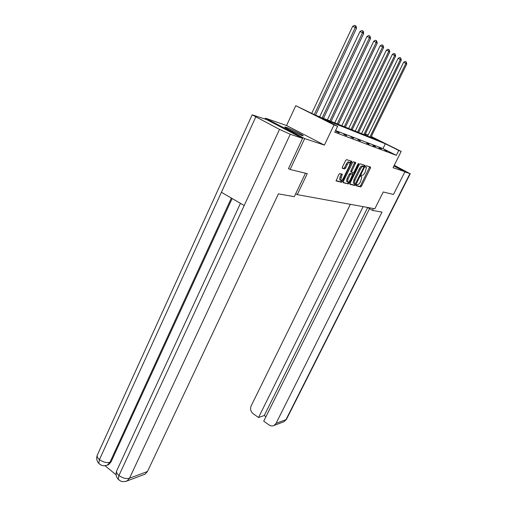 <?xml version="1.0" encoding="UTF-8"?>
<svg xmlns="http://www.w3.org/2000/svg" width="507" height="507" viewBox="0 0 507 507"><rect width="100%" height="100%" fill="white"/><g stroke="black" fill="none" stroke-linecap="round" stroke-linejoin="round"><path stroke-width="0.76" d="M356.446 185.087L356.389 185.86L360.718 186.899L361.605 186.006L370.402 168.153L370.503 167.037L366.282 165.732L365.515 167.095L366.441 167.564L365.097 172.424C364.064 174.345 363.107 175.295 362.226 175.27L361.668 175.118L361.035 175.745L360.908 176.468L361.852 176.937L360.521 181.728C359.495 183.642 358.531 184.599 357.644 184.599L357.08 184.459L356.446 185.087M302.172 135.623L303.249 135.724C302.768 134.83 289.852 128.474 285.872 127.168L284.7 127.035C285.143 127.916 298.382 134.425 302.172 135.623M339.829 173.502L338.853 174.446L336.065 180.904L341.572 182.298L342.529 181.36L351.921 161.353L346.56 159.635L345.584 160.573L342.409 167.12L342.225 168.223L344.64 168.964L345.603 168.026L347.168 164.813C348.347 162.715 349.304 161.967 350.033 162.576L349.545 165.516L343.473 177.989C342.276 180.099 341.312 180.853 340.577 180.232L342.257 174.205L339.829 173.502M264.965 119.006L265.351 118.163L304.682 138.595L290.112 169.496L307.274 173.641L297.267 194.631L374.844 208.783L383.235 191.982L393.502 194.46L404.947 171.664L393.039 167.735L401.176 151.416L398.768 150.465L396.347 155.319L334.785 132.219L337.605 126.319L334.031 124.912L295.784 105.697L314.828 114.886L379.173 140.699L371.194 136.719M304.682 138.595L324.391 145.097L334.031 124.912M350.109 183.211L350.039 184.333L355.014 185.53L355.92 184.624L364.844 166.454L364.939 165.314L360.078 163.818L359.152 164.718L350.109 183.211M348.423 183.946L343.252 182.704L343.309 181.55L352.504 162.69L353.455 161.771L355.737 162.532L351.839 171.22L351.763 172.38L353.208 172.779L354.139 171.867L357.98 164.002L358.703 163.425L358.569 164.186L349.355 183.027L348.423 183.946L343.081 182.381M290.112 169.496L288.344 168.539M404.947 171.664L393.882 166.036M295.682 193.756L297.267 194.631M396.347 155.319L382.975 148.608L335.577 130.565M384.889 149.907L387.133 151.035L384.781 150.123M379.103 147.714L381.378 148.855L378.989 147.943M373.089 145.439L375.402 146.599L372.975 145.674M366.846 143.069L369.197 144.254L366.726 143.316M360.35 140.61L357.79 139.64L360.23 140.864M353.601 138.05L350.926 137.042L353.474 138.31M346.566 135.388L343.778 134.336L346.433 135.654M339.234 132.612L336.331 131.509L339.101 132.878M324.391 145.097L286.556 125.521L265.351 118.163M286.556 125.521L295.784 105.697M365.541 135.23L366.06 134.165L368.139 135.008M398.768 150.465L385.358 143.779L322.008 118.486L337.605 126.319M371.289 136.522L401.176 151.416M368.063 135.16L366.06 134.165M382.975 148.608L385.358 143.779M356.288 185.568L359.793 186.411L360.686 185.524L369.704 166.79M363.633 166.518L364.134 165.067M349.881 184.022L354.082 185.03L355.071 183.965M355.249 184.009L363.728 167.399L363.861 166.657L363.196 166.423C362.309 166.378 361.333 167.335 360.281 169.294L354.894 180.289L354.298 183.591L355.249 184.009M362.885 166.131L363.792 166.6M353.709 183.363L353.366 183.09L353.949 179.789L359.336 168.799C360.388 166.841 361.358 165.884 362.252 165.935L362.847 166.112M350.933 171.911L350.882 170.72L354.824 162.189M353.176 172.773L352.473 174.212M348.784 181.753L348.41 182.52L349.355 183.027M348.005 179.079L347.517 181.886C348.22 182.469 349.158 181.728 350.324 179.668L352.606 174.313L351.053 173.831L350.115 174.75L348.005 179.079L347.048 178.572L346.56 181.379L347.042 181.639M351.611 173.755L352.498 174.224M347.048 178.572L349.158 174.25L350.096 173.331L351.547 173.724M347.479 183.439L348.41 182.52M340.121 179.991L339.608 179.719L340.089 176.861L341.331 173.895M349.519 162.31L349.057 162.069C348.328 161.46 347.371 162.202 346.186 164.306L347.168 164.813M342.174 168.032L343.664 168.451L344.627 167.519L346.186 164.306M350.172 163.165L351.002 161.011M336.014 180.676L340.609 181.785L341.946 180.067M370.877 137.365L406.798 63.888L403.635 62.253L367.626 136.066M403.635 62.253L405.226 61.429L406.151 61.835L405.936 63.28L369.926 136.985M406.151 61.835L406.798 63.888M289.63 129.938L297.831 133.861M299.003 134.374L288.502 129.348M367.638 207.471L372.436 210.411L382.031 212.103L276.03 423.389L285.967 419.676L409.967 173.616L404.82 171.924M373.38 208.516L372.436 210.411M350.356 204.315L251.161 405.879C250.002 408.94 250.661 411.545 253.145 413.687L258.545 417.508L363.107 206.641M409.967 173.616L394.256 165.295M369.451 208.802L263.722 421.178L269.192 425.05C270.814 426.127 272.436 426.267 274.053 425.474L276.03 423.389M367.562 207.775L264.261 415.531L265.941 416.716M264.261 415.531L258.545 417.508M305.468 173.21L294.301 196.665L278.406 193.87L147.48 471.504L145.084 474.146L143.804 474.634M255.75 116.997L221.407 192.28L244.197 205.531L279.509 129.399L252.144 114.842L266.441 119.519L302.584 138.316L288.502 168.628M279.509 129.399L290.251 134.26L302.584 138.316M104.974 465.724L116.141 474.831M232.149 198.529L111.008 461.972L108.454 464.773L107.186 465.217M117.028 470.116L116.534 471.18C116.376 472.543 117.187 473.982 118.955 475.49L118.194 479.242L119.481 480.338M97.598 454.494L97.122 455.539C96.989 456.826 97.769 458.182 99.454 459.596L98.757 463.354L100.088 464.475M364.856 134.957L401.348 60.029L398.115 58.356L361.535 133.62M398.115 58.356L399.738 57.519L400.669 57.931L400.454 59.401L363.874 134.558M400.669 57.931L401.348 60.029M358.614 132.447L395.682 56.024L392.38 54.312L355.217 131.085M392.38 54.312L394.034 53.457L394.985 53.881L394.757 55.371L357.587 132.042M394.985 53.881L395.682 56.024M352.124 129.849L389.794 51.86L386.416 50.104L348.658 128.455M386.416 50.104L388.102 49.236L389.072 49.661L388.831 51.182L351.066 129.418M389.072 49.661L389.794 51.86M345.387 127.143L383.672 47.531L380.212 45.731L341.832 125.717M380.212 45.731L381.936 44.844L382.918 45.275L382.665 46.821L344.278 126.699M382.918 45.275L383.672 47.531M338.372 124.329L377.297 43.019L373.754 41.175L334.74 122.871M373.754 41.175L375.516 40.268L376.511 40.712L376.251 42.277L337.218 123.866M376.511 40.712L377.297 43.019M331.071 121.401L370.649 38.323L367.024 36.428L327.351 119.906M367.024 36.428L368.823 35.509L369.837 35.953L369.559 37.55L329.873 120.92M369.837 35.953L370.649 38.323M323.46 118.346L363.722 33.424L360.002 31.478L319.651 116.819M360.002 31.478L361.84 30.534L362.873 30.99L362.587 32.619L322.211 117.846M362.873 30.99L363.329 31.314L363.722 33.424M315.531 115.165L356.491 28.303L355.299 27.467L352.676 26.313L311.742 113.334M352.676 26.313L354.558 25.35L355.61 25.813L355.299 27.467L314.251 114.595M355.61 25.813L356.085 26.149L356.491 28.303M360.876 176.335L361.535 176.677M365.484 166.98L366.136 167.316M369.47 167.671L370.402 168.153M360.686 185.524L361.605 186.006M359.793 186.411L360.718 186.899M363.899 165.966L364.844 166.454M354.989 184.13L355.92 184.624M354.082 185.03L355.014 185.53M362.252 165.935L363.196 166.423M359.336 168.799L360.281 169.294M353.949 179.789L354.894 180.289M354.589 163.121L355.553 163.615M350.882 170.72L351.839 171.22M350.806 171.879L351.7 172.348M358.031 163.907L358.569 164.186M350.096 173.331L351.053 173.831M349.158 174.25L350.115 174.75M341.103 174.769L342.073 175.289M340.089 176.861L341.059 177.374M344.627 167.519L345.603 168.026M343.664 168.451L344.64 168.964M350.768 161.948L351.738 162.455M341.566 180.847L342.529 181.36M340.609 181.785L341.572 182.298M282.982 422.103L284.021 421.71L286.607 419.048L410.277 173.692M290.251 134.26L129.507 478.228L147.48 471.504M231.363 198.072L109.918 462.34L111.008 461.972M252.144 114.842L97.122 455.539C96.26 458.569 96.805 461.174 98.757 463.354C101.191 465.033 101.723 466.586 107.357 465.147L109.918 462.34C106.565 463.081 103.079 462.169 99.454 459.596L221.407 192.28M244.197 205.531L118.955 475.49C122.669 478.152 126.186 479.064 129.507 478.228L127.067 480.953L125.242 481.53M108.454 464.773L105.526 465.66M353.366 183.09L354.298 183.591M350.698 171.791L351.655 172.291M346.56 181.379L347.517 181.886M339.608 179.719L340.577 180.232M286.474 419.314L284.021 421.71L274.053 425.474M240.445 203.351L116.534 471.18C115.628 474.298 116.179 476.992 118.194 479.242M118.201 479.261C120.748 480.832 120.761 482.626 127.067 480.953L145.084 474.146"/></g></svg>
